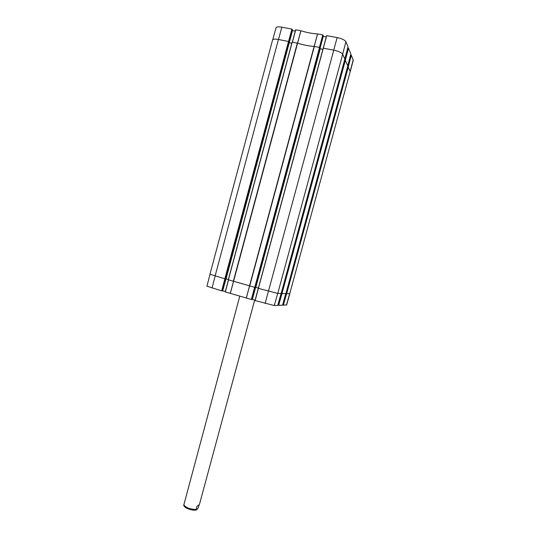 <?xml version="1.0" encoding="UTF-8"?>
<svg xmlns="http://www.w3.org/2000/svg" width="537" height="537" viewBox="0 0 537 537"><rect width="100%" height="100%" fill="white"/><g stroke="black" fill="none" stroke-linecap="round" stroke-linejoin="round"><path stroke-width="0.81" d="M225.037 278.837L225.574 278.884L225.03 278.837L288.705 41.51L278.421 39.476C274.991 38.879 273.044 39.04 272.595 39.946L209.954 274.232L225.03 278.837L221.835 290.913L222.338 290.926L289.101 42.141L222.338 290.926M225.594 278.804L222.667 290.839L226.037 278.871L225.594 278.804M350.587 54.955L351.218 55.076L348.097 66.944L347.553 66.836L348.13 66.95L286.49 293.605L285.939 293.45L286.463 293.598L283.368 305.144L286.651 304.949L289.812 293.726M289.732 293.732L350.225 71.421L289.732 293.732L286.463 293.598M283.227 305.11L282.616 304.935M282.543 305.177L285.791 293.625L282.543 305.177L278.636 305.345L281.959 293.524M281.811 293.484L278.636 305.345M278.488 305.311L277.837 305.123M323.207 48.149L258.404 288.362L277.757 293.417L281.16 293.504L344.828 59.124L342.687 54.224C341.532 52.579 338.558 51.223 333.766 50.149L323.207 48.149L255.021 300.539L274.3 305.54L277.763 305.385L281.106 293.504M255.102 300.23L252.35 299.431L255.625 287.315L252.35 299.431M251.96 299.518L255.236 287.389L251.96 299.518L251.517 299.518L254.786 287.329L319.75 47.498L314.118 46.377L249.524 285.825L254.766 287.329L319.562 47.41M225.258 291.906L228.467 279.824L225.258 291.906L251.517 299.518M225.339 291.604L222.821 290.873M210.014 274.306L206.946 286.201L221.835 290.913M289.087 42.128L288.711 41.517L289.094 42.134L292.417 29.75L289.094 42.134M292.303 30.159L288.993 42.53L291.752 43.369M292.202 42.134L228.285 279.764L233.582 281.281L297.579 43.188L292.202 42.134L228.393 279.804M319.582 47.417L322.972 34.959L317.555 33.905C312.393 33.643 306.849 32.596 300.921 30.77L297.572 43.182C303.486 44.994 308.997 46.054 314.118 46.377M319.75 47.498L320.065 48.129M323.126 36.046L319.945 48.585L322.871 49.384M344.566 60.11L345.177 60.225L281.985 293.524L285.885 293.632L347.808 65.91L345.177 60.225M347.801 65.923L285.885 293.632M350.225 71.421L348.097 66.944M246.308 298.022L249.544 285.832L233.582 281.281M281.804 293.484L281.213 293.316M258.351 288.087L255.619 287.315L323.261 36.321M255.437 287.396L320.072 48.115L255.437 287.396L254.961 287.369M228.346 279.529L226.043 278.878L292.517 30.522M300.921 30.77L295.632 29.803L292.289 42.154L295.632 29.803M322.972 34.959L323.254 35.549L319.931 47.853M323.408 36.388L326.268 36.932M347.989 46.853L345.922 41.705C344.808 40.007 341.881 38.63 337.142 37.583L326.624 35.637L323.22 48.135L326.624 35.637M347.707 47.941L348.379 48.068L345.184 60.231M350.862 53.915L347.748 65.769L350.862 53.928L348.379 48.068M350.272 71.555L353.265 60.178L351.218 55.076M288.711 41.517L292.061 29.146L281.831 27.179C278.448 26.608 276.521 26.803 276.052 27.756L272.756 39.671M292.061 29.146L292.41 29.743M292.665 30.589L295.283 31.086M199.099 504.84L198.395 507.438C197.556 509.022 196.817 509.861 196.186 509.962L196.837 506.384L199.435 504.478L254.672 300.109M239.811 296.008L183.735 505.257C183.949 506.27 184.983 507.284 186.836 508.277C191.125 509.996 194.233 510.559 196.166 509.969M233.528 281.267L230.279 293.37M230.326 293.383L233.575 281.281M225.345 291.94L228.561 279.851M246.349 298.028L249.591 285.845M254.632 287.288L251.363 299.485M283.368 305.144L286.604 293.638M289.658 293.726L286.483 305.003M281.099 293.504L277.763 305.385M277.703 293.417L274.3 305.54M255.115 300.572L323.334 48.142M224.882 278.804L221.674 290.873M215.176 276.038L211.994 288.067M268.406 291.215L265.117 303.472M249.739 285.892L314.346 46.404M297.337 43.128L233.34 281.213M215.102 276.011L278.421 39.476M333.766 50.149L268.453 291.229M277.757 293.417L342.687 54.224M286.671 293.652L348.298 67.031M344.828 59.117L281.16 293.504M281.985 293.524L345.351 60.305M288.517 41.423L224.835 278.79M255.813 287.362L320.24 48.874M225.849 278.831L289.175 42.819M300.868 30.763L297.525 43.168M317.555 33.905L314.138 46.377M314.185 46.383L317.602 33.912M292.376 42.168L295.733 29.797M291.913 29.072L288.564 41.436M322.824 34.892L319.421 47.384M323.321 48.135L326.731 35.623M347.996 46.833L344.794 59.03L347.996 46.847M342.653 54.156L345.922 41.705M345.331 60.285L348.52 48.129M348.244 66.984L351.352 55.143M350.178 71.314L353.225 59.755M333.719 50.142L337.142 37.583M278.502 39.49L281.831 27.179M183.768 504.834C186.05 507.787 190.132 509.318 196.018 509.418M258.297 288.329L255.021 300.539M292.081 42.148L228.285 279.764M319.938 47.86L323.261 35.563"/></g></svg>
